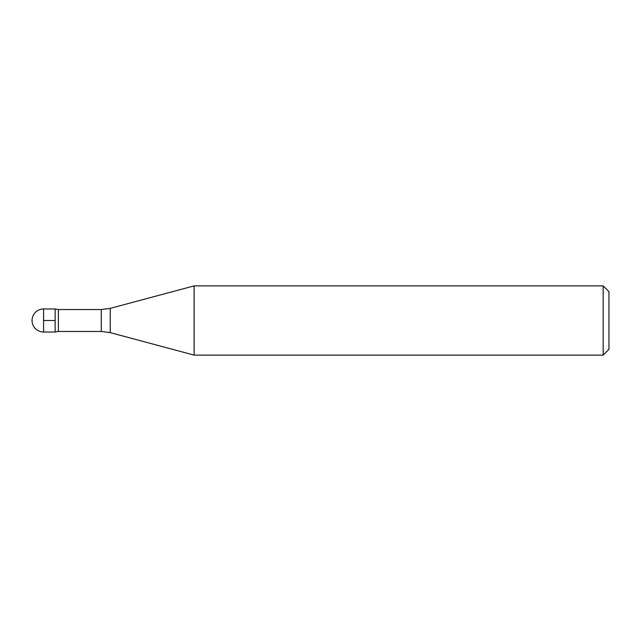 <?xml version="1.0" encoding="UTF-8"?>
<svg xmlns="http://www.w3.org/2000/svg" width="641" height="641" viewBox="0 0 641 641"><rect width="100%" height="100%" fill="white"/><g stroke="black" fill="none" stroke-linecap="round" stroke-linejoin="round"><path stroke-width="0.96" d="M101.278 331.461L101.278 309.539L110.236 308.361L110.236 332.639L101.278 331.461L58.395 331.461L58.395 309.539L55.126 308.962L55.126 332.038L55.126 308.962L43.588 308.962A11.538 11.538 0 0 0 32.05 320.5A11.538 11.538 0 0 0 43.588 332.038L43.588 308.962M110.236 308.361L194.111 285.886L194.111 355.114L110.236 332.639M603.181 285.886L603.181 355.114L608.95 349.345L608.95 291.655L603.181 285.886L194.111 285.886M55.126 320.5L43.588 320.5M58.395 331.461L55.126 332.038L43.588 332.038M101.278 309.539L58.395 309.539M603.181 355.114L194.111 355.114"/></g></svg>
